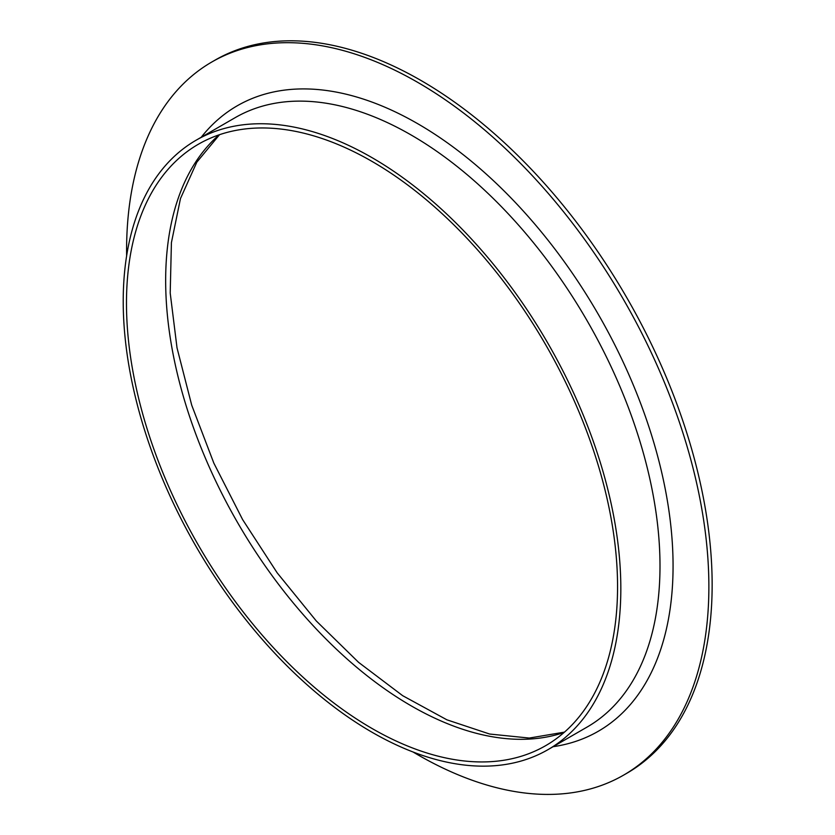 <?xml version="1.0" encoding="UTF-8"?>
<svg xmlns="http://www.w3.org/2000/svg" width="835" height="835" viewBox="0 0 835 835"><rect width="100%" height="100%" fill="white"/><g stroke="black" fill="none" stroke-linecap="round" stroke-linejoin="round"><path stroke-width="1.25" d="M126.628 255.854A411.738 237.714 60 0 1 211.86 61.978L215.127 60.089A411.738 237.714 60 0 1 420.997 80.484A411.738 237.714 60 0 1 689.981 443.312A411.738 237.714 60 0 1 626.866 773.252L623.599 775.13A411.738 237.714 60 0 1 413.075 752.011M211.86 61.978A411.738 237.714 60 0 1 417.73 82.373A411.738 237.714 60 0 1 686.714 445.201A411.738 237.714 60 0 1 623.599 775.13M372.013 161.416A347.245 200.483 60 0 1 598.872 467.423A347.245 200.483 60 0 1 545.641 745.676A347.245 200.483 60 0 1 198.396 545.192A347.245 200.483 60 0 1 198.396 144.225A347.245 200.483 60 0 1 372.013 161.416M372.013 157.648A351.869 203.145 60 0 1 601.889 467.715A351.869 203.145 60 0 1 547.948 749.673A351.869 203.145 60 0 1 196.089 546.518A351.869 203.145 60 0 1 196.089 140.228A351.869 203.145 60 0 1 372.013 157.648M564.126 732.441A347.245 200.483 60 0 1 237.578 522.564A347.245 200.483 60 0 1 219.094 134.832M196.089 140.228L235.272 117.599A351.869 203.145 60 0 1 411.196 135.03A351.869 203.145 60 0 1 641.061 445.097A351.869 203.145 60 0 1 587.13 727.045L547.948 749.673M201.225 137.253A361.096 208.479 60 0 1 417.73 123.716A361.096 208.479 60 0 1 663.167 478.956A361.096 208.479 60 0 1 553.083 746.699M564.481 732.128L529.275 738.057L489.654 734.038L446.913 719.822L402.668 695.68L358.591 662.353L316.267 620.937L277.168 572.831L242.641 519.631L213.843 463.133L191.726 405.215L177.02 347.861L170.204 293.022L171.415 242.641L180.485 198.521L196.809 162.199L219.542 134.675"/></g></svg>
